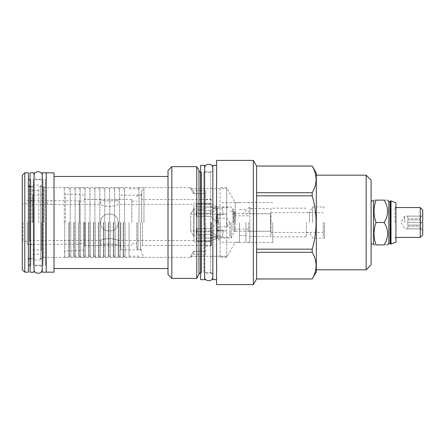 <?xml version="1.0" encoding="UTF-8"?>
<svg xmlns="http://www.w3.org/2000/svg" width="445" height="445" viewBox="0 0 445 445"><rect width="100%" height="100%" fill="white"/><g stroke="black" fill="none" stroke-linecap="round" stroke-linejoin="round"><path stroke-width="0.33" stroke-dasharray="2.23 1.67" d="M216.148 222.5L216.148 216.086L216.148 222.5M218.289 222.5L218.289 218.161L218.289 222.5M218.139 214.98L218.139 214.095L217.794 215.363L218.139 214.98L223.151 214.98C223.045 213.806 223.045 213.806 223.151 214.98C223.045 213.806 223.045 213.806 223.151 214.98A89.601 89.601 0 0 0 222.305 208.127A89.601 89.601 0 0 1 223.151 214.98L218.139 214.98M217.794 222.5L217.794 215.363L217.794 222.5M217.288 208.127L222.305 208.127L217.288 208.127L217.288 236.874L217.288 208.127L217.288 214.802L217.794 215.363L217.288 214.802L217.288 230.198L217.794 229.637L217.288 230.198L217.288 236.874L222.305 236.874A89.601 89.601 0 0 0 223.151 230.02A89.601 89.601 0 0 1 222.305 236.874L217.288 236.874L217.288 208.127M218.139 230.02L217.794 229.637L218.139 230.905L218.139 230.02L223.151 230.02C223.045 231.194 223.045 231.194 223.151 230.02C223.045 231.194 223.045 231.194 223.151 230.02L218.139 230.02M229.792 222.5L229.792 237.352L229.792 222.5M233.653 222.5L233.653 212.415C231.411 207.259 231.411 207.259 233.653 212.415C231.411 207.259 231.411 207.259 233.653 212.415L233.653 222.5M231.122 222.5L231.122 238.069L231.122 222.5M233.653 212.415L233.653 211.381L232.741 211.381L233.653 211.381L233.653 212.415L234.732 214.167L234.732 213.266L234.732 214.167L233.653 212.415M233.653 211.381L234.732 213.266L233.653 211.381M234.732 214.167L235.055 214.568C236.367 213.361 236.367 213.361 235.055 214.568C236.367 213.361 236.367 213.361 235.055 214.568L234.732 214.167L234.732 231.817L234.732 214.167M232.741 214.568L232.741 211.381L232.741 214.568M234.732 213.266L232.996 215.018L232.996 222.5L232.996 215.018L234.732 213.266M233.514 222.5L233.514 215.808L233.514 222.5M232.996 222.5L232.996 230.082L232.996 222.5M235.055 214.568L235.055 231.261L235.055 214.568M270.788 222.5L270.788 213.739L270.788 222.5M196.239 206.931L210.891 207.031L210.891 204.227L197.035 204.249L210.891 204.227L210.891 207.031L217.104 209.017L210.891 213.244L210.891 210.441L197.035 210.463L210.891 210.441L210.891 213.244L217.104 209.017L217.104 206.397L210.891 204.227L217.104 206.397L210.891 210.441L217.104 206.397L217.104 209.017L210.891 207.031L196.239 206.931L231.122 206.931L231.923 208.316A7.487 7.487 0 0 1 235.95 213.739L246.463 213.739L242.859 213.739L249.84 206.758L249.84 222.5L249.84 208.622L251.642 208.56L249.84 208.622L249.84 206.758M248.482 222.5L248.482 231.183L248.482 222.5M248.482 213.817L270.549 213.817L270.549 222.5L270.788 213.739L246.463 213.739L251.642 208.56L270.944 208.56L270.944 222.5L270.944 208.56M249.84 222.5L249.84 242.291L249.84 222.5M245.935 222.5L245.935 242.291L245.935 222.5M239.482 222.5L239.482 242.291L239.482 222.5M220.091 222.5L220.091 242.291L220.091 222.5M220.091 214.073L220.091 187.657L220.091 230.927L220.091 214.073L226.7 214.073L226.7 230.927L220.091 230.927L220.091 257.344L220.091 230.927L226.7 230.927L226.7 214.073L220.091 214.073M190.699 188.663L226.7 188.663L226.7 214.101L226.7 188.663L190.699 188.663L190.699 187.634L190.699 188.663M190.699 214.101L226.7 214.101L190.699 214.101L193.77 209.055L205.673 209.055L205.673 190.721L205.673 193.703L193.77 193.703L190.699 188.691L193.77 193.703L205.673 193.703L205.673 254.279L205.673 251.297L193.77 251.297L205.673 251.297L205.673 209.055L193.77 209.055L190.699 214.073L190.699 230.927L190.699 214.101M44.083 222.5L44.083 187.634L44.083 222.5M190.699 230.899L190.699 222.5L190.699 230.927L193.77 235.945L205.673 235.945L193.77 235.945L190.699 230.899L226.7 230.899L226.7 256.337L226.7 230.899L190.699 230.899M190.699 256.337L226.7 256.337L190.699 256.337L190.699 257.366L190.699 256.309L193.77 251.297L190.699 256.337M226.7 256.309L220.091 256.309L226.7 256.309L226.7 257.344L226.7 256.309M226.7 188.691L226.7 187.657L226.7 188.691M226.7 222.5L226.7 187.857L226.7 222.5M190.699 188.691L190.699 187.657L190.699 188.691M193.77 193.703L193.77 190.721L193.77 193.703M205.673 222.5L205.673 245.796L205.673 222.5M193.77 235.945L193.77 209.055L193.77 235.945M193.77 251.297L193.77 254.279L193.77 251.297M190.699 256.309L190.699 257.344L190.699 256.309M211.408 222.5L211.408 245.401L211.408 222.5M210.613 222.5L210.613 245.523L210.613 222.5M200.656 171.525L200.656 273.475L200.656 171.525L201.452 172.321L201.452 272.679L201.452 172.321L201.118 172.321L201.118 272.679L201.118 172.321A2.153 2.153 0 0 1 200.656 172.271M141.721 222.5L141.721 191L141.721 222.5M137.978 222.5L137.978 249.617L137.978 222.5M136.782 222.5L136.782 248.427L136.782 222.5M131.842 222.5L131.842 199.482L131.842 222.5M84.216 222.5L84.216 256.209L84.216 222.5M100.659 222.5C100.164 211.247 118.598 211.247 118.103 222.5C118.598 211.247 100.164 211.247 100.659 222.5C100.214 211.236 118.554 211.242 118.103 222.5C118.554 233.764 100.208 233.759 100.659 222.5C100.164 233.753 118.598 233.753 118.103 222.5C118.598 233.753 100.164 233.753 100.659 222.5C100.208 233.759 118.554 233.764 118.103 222.5C118.554 211.242 100.214 211.236 100.659 222.5M131.842 199.482L118.103 199.482C118.604 201.335 100.164 201.335 100.659 199.482C100.164 201.335 118.604 201.335 118.103 199.482L118.103 204.422C117.541 205.134 114.638 205.879 109.381 206.664C104.13 205.879 101.226 205.134 100.659 204.422C101.226 205.134 104.13 205.879 109.381 206.664C114.632 205.879 117.541 205.134 118.103 204.422L193.964 204.422L193.964 222.5L193.964 204.422M84.216 245.518L100.659 245.518C100.164 243.665 118.604 243.665 118.103 245.518C118.604 243.665 100.164 243.665 100.659 245.518L100.659 240.578C101.226 239.866 104.13 239.121 109.381 238.336C114.632 239.121 117.541 239.866 118.103 240.578C117.541 239.866 114.632 239.121 109.381 238.336C104.13 239.121 101.226 239.866 100.659 240.578L30.054 240.578L30.054 204.422L30.054 240.578L29.42 241.218L29.42 222.5L29.42 241.218M79.277 200.756L79.277 222.5L79.277 200.756L47.459 200.756L51.203 200.756L51.203 204.422L47.459 204.422L100.659 204.422L100.659 199.482L84.216 199.482M193.964 222.5L193.964 241.774L193.964 222.5M29.42 222.5L29.42 186.538L29.42 222.5M79.277 222.5L79.277 256.209L79.277 222.5M29.42 200.756L47.459 200.756L47.459 204.422L30.054 204.422L29.42 203.782M218.779 222.5L218.779 241.179L218.779 222.5M218.695 222.5L218.695 241.095L218.695 222.5M197.035 210.463L197.035 216.287L210.891 216.287L217.104 222.5L210.891 216.287L197.035 216.287L197.035 210.463L196.239 211.197L196.239 216.287L196.239 211.197L197.035 210.463M197.035 204.249L196.239 204.984L197.035 204.249M210.891 213.244L196.239 213.244L196.239 211.197L196.239 216.287L210.891 216.287L217.104 222.5L210.891 216.287L196.239 216.287L196.239 213.244L210.891 213.244M217.104 222.5L210.891 228.713L217.104 222.5M210.891 234.56L197.035 234.537L197.035 228.713L210.891 228.713L197.035 228.713L197.035 234.537L210.891 234.56L217.104 238.603L210.891 240.773L197.035 240.751L197.035 241.057L197.035 240.751L210.891 240.773L217.104 238.603L210.891 234.56L210.891 231.756L217.104 235.984L217.104 238.603L217.104 235.984L210.891 231.756L196.239 231.756L196.239 228.713L196.239 233.803L196.239 228.713L197.035 228.713L196.239 228.713L196.239 233.803L196.239 231.756L210.891 231.756L210.891 234.56M197.035 234.537L196.239 233.803L197.035 234.537M210.891 228.713L196.239 228.713L210.891 228.713M196.239 207.031L196.239 204.984L196.239 207.031M210.891 237.969L217.104 235.984L210.891 237.969L196.239 238.069L210.891 237.969L210.891 240.773L210.891 237.969M196.239 240.016L196.239 237.969L196.239 240.261L197.035 240.751L196.239 240.016M193.964 240.578L118.103 240.578L118.103 245.518L131.842 245.518M235.188 222.5L235.188 202.547L235.188 222.5M272.735 222.5L272.735 242.453L272.735 222.5M306.349 222.5L306.349 236.835L306.349 222.5M309.464 222.5L309.464 212.426L309.464 222.5M312.64 222.5L312.64 206.931L312.64 222.5M324.427 222.5L324.427 238.069L324.427 222.5M323.192 222.5L323.192 236.835L323.192 222.5M270.944 222.5L270.944 236.44L270.944 222.5M40.729 186.383L40.729 258.617L40.729 186.383L43.354 186.383L44.083 187.634L190.699 187.634M40.729 258.617L43.354 258.617L43.354 186.383L43.354 258.617L44.083 257.366L190.699 257.366M40.729 185.025L40.729 259.975L40.729 185.025L33.319 185.025L33.319 259.975L40.729 259.975M33.319 185.025L33.319 259.975M33.319 186.383L33.319 258.617L33.319 186.383L30.254 186.383L30.254 258.617L33.319 258.617M30.254 186.383L30.254 258.617L28.385 260.492L28.385 184.508L30.254 186.383M28.385 184.508L28.385 260.492M28.385 272.162L28.385 172.838M32.046 222.5L32.046 186.538L32.046 222.5M38.815 222.5L38.815 186.538L38.815 222.5M42.164 222.5L42.164 186.538L42.164 222.5M41.363 222.5L41.363 249.94L41.363 222.5M32.841 222.5L32.841 195.06L32.841 222.5M27.19 222.5L27.19 244.483L27.19 222.5M23.045 222.5L23.045 241.179L23.045 222.5M22.25 269.609L22.25 175.391M24.798 172.838L24.798 272.162M28.385 179.808L28.385 265.192L28.385 179.808M30.054 265.988L30.054 222.5L30.054 265.988L30.85 265.192L30.85 179.808L30.85 265.192L30.054 265.192M30.054 179.012L30.054 222.5L30.054 179.012L30.85 179.808L30.054 179.808M30.054 172.799L30.054 272.201M34.037 172.799L34.037 272.201M42.242 265.988L42.242 222.5L42.242 265.988L43.037 265.192L43.037 179.808L43.037 265.192L33.242 265.192L33.242 222.5L33.242 265.192L34.037 265.988M42.242 179.012L42.242 222.5L42.242 179.012L43.037 179.808L33.242 179.808L33.242 222.5L33.242 179.808L34.037 179.012M42.242 172.799L42.242 272.201M46.224 172.799L46.224 272.201M46.224 172.838L46.224 272.162L46.224 172.838M54.029 272.162L54.029 172.838M54.029 176.465L54.029 268.535L54.029 176.465M168.004 176.465L168.004 268.535L168.004 176.465M168.004 170.452L168.004 274.548M171.826 166.63L171.826 278.37M196.779 166.63L196.779 278.37M200.656 272.729A2.153 2.153 0 0 1 201.118 272.679L201.452 272.679L200.656 273.475M198.982 274.548L198.982 170.452M200.656 165.312L200.656 279.688M204.639 165.312L204.639 279.688M212.844 274.826L212.844 170.174L212.844 274.826A2.153 2.153 180 0 0 210.691 272.679L210.691 172.321L210.691 272.679L203.843 272.679L203.843 222.5L203.843 272.679L204.639 273.475M212.844 170.174A2.153 2.153 0 0 1 210.691 172.321L203.843 172.321L203.843 222.5L203.843 172.321L204.639 171.525M212.844 165.356L212.844 279.644M216.587 165.356L216.587 279.644L216.587 165.356M216.587 284.583L216.587 160.417M253.344 160.417L253.344 284.583M256.587 166.03L256.587 278.971M256.587 278.943L256.587 252.282L256.587 278.943L312.212 278.943C317.341 270.054 317.341 261.165 312.212 252.282L312.212 249.161L256.587 249.161L256.587 195.839L312.212 195.839L312.212 192.718L256.587 192.718L256.587 166.057L312.212 166.03M256.587 252.282L312.212 252.282M312.212 192.718C317.341 183.835 317.341 174.946 312.212 166.057M256.587 192.718L256.587 166.057M312.212 249.161C317.341 231.389 317.341 213.611 312.212 195.839M256.587 249.161L256.587 195.839M316.3 271.878L316.3 173.122M316.3 222.5L316.3 269.809L316.3 222.5M366.163 175.191L366.163 269.809M371.102 264.87L371.102 180.13M373.566 244.083L373.566 200.917M384.124 222.5C388.774 229.959 388.774 237.419 384.124 244.878C388.774 244.878 388.774 244.878 384.124 244.878L376.025 244.878C373.372 244.878 373.372 244.878 376.025 244.878C373.372 237.419 373.372 229.959 376.025 222.5L384.124 222.5C388.774 215.041 388.774 207.581 384.124 200.122C388.774 200.122 388.774 200.122 384.124 200.122L376.025 200.122C373.372 200.122 373.372 200.122 376.025 200.122C373.372 207.581 373.372 215.041 376.025 222.5M388.819 243.649L388.819 201.351M390.093 201.351L390.093 243.649M390.532 244.083L390.532 200.917M395.95 242.225L395.95 202.775M395.95 222.5L395.95 206.569L395.95 222.5M394.954 222.5L394.954 207.565L394.954 222.5M420.28 237.435L420.28 207.565M422.75 234.966L422.75 210.034M422.75 222.5L422.75 214.535L422.75 222.5M421.699 216.131L420.058 216.131L421.699 216.131L420.058 218.695L420.058 219.93L421.699 222.5L420.058 219.93L420.058 218.695L421.699 216.131L407.776 216.131L420.058 216.131L407.776 216.131L407.776 218.695L420.058 218.695L407.776 218.695L407.776 216.131L407.776 218.695L407.776 216.131L421.699 216.131M407.776 222.5L407.776 219.93L407.776 222.5L407.776 219.93L420.058 219.93L407.776 219.93L407.776 225.07L407.776 222.5L407.776 225.07L407.776 222.5L421.699 222.5L420.058 225.07L421.699 222.5L407.776 222.5M404.672 222.5L404.672 216.086L404.672 222.5M407.776 225.07L420.058 225.07L420.058 226.305L420.058 225.07L407.776 225.07M407.776 226.305L420.058 226.305L421.699 228.869L420.058 228.914L421.699 228.869L420.058 226.305L407.776 226.305L407.776 228.869L407.776 226.305L407.776 228.869L420.058 228.869L407.776 228.869L407.776 226.305M421.699 228.869L407.776 228.869L421.699 228.869M226.967 222.5L226.967 226.839L226.967 222.5M46.224 265.192L46.224 179.808L46.224 265.192L45.429 265.192L45.429 222.5L45.429 265.192L46.224 265.988M46.224 179.808L45.429 179.808L45.429 222.5L45.429 179.808L46.224 179.012M83.654 222.5L83.654 257.321L83.654 222.5M80.628 222.5L80.628 257.321L80.628 222.5M78.721 222.5L78.721 257.321L78.721 222.5M75.695 222.5L75.695 257.321L75.695 222.5M73.781 222.5L73.781 257.321L73.781 222.5M70.755 222.5L70.755 257.321L70.755 222.5M68.842 222.5L68.842 257.321L68.842 222.5M64.703 222.5L64.703 257.321L64.703 222.5M64.302 222.5L64.302 188.079L64.302 222.5M65.498 222.5L65.498 194.226L65.498 222.5M80.111 222.5L80.111 195.06L80.111 222.5M84.85 222.5L84.85 245.562L84.85 222.5M120.133 222.5L120.133 257.321L120.133 222.5M120.773 222.5L120.773 249.856L120.773 222.5M140.525 222.5L140.525 249.856L140.525 222.5M143.946 222.5L143.946 187.712L143.946 222.5M139.012 222.5L139.012 187.712L139.012 222.5M129.056 222.5L129.056 257.321L129.056 222.5M125.073 222.5L125.073 257.321L125.073 222.5M123.159 222.5L123.159 257.321L123.159 222.5M118.225 222.5L118.225 257.321L118.225 222.5M115.199 222.5L115.199 257.321L115.199 222.5M113.286 222.5L113.286 257.321L113.286 222.5M110.26 222.5L110.26 257.321L110.26 222.5M108.346 222.5L108.346 257.321L108.346 222.5M105.32 222.5L105.32 257.321L105.32 222.5M103.407 222.5L103.407 257.321L103.407 222.5M100.381 222.5L100.381 257.321L100.381 222.5M98.473 222.5L98.473 257.321L98.473 222.5M95.447 222.5L95.447 257.321L95.447 222.5M93.533 222.5L93.533 257.321L93.533 222.5M90.507 222.5L90.507 257.321L90.507 222.5M88.594 222.5L88.594 257.321L88.594 222.5M85.568 222.5L85.568 257.321L85.568 222.5M212.844 222.5L212.844 276.757L212.844 222.5M270.549 222.5L270.549 231.183L270.549 222.5M211.013 222.5L211.013 245.796L211.013 222.5M142.517 222.5L142.517 245.401L142.517 222.5M391.01 244.083L391.01 200.917M80.072 222.5L80.072 188.791L80.072 222.5M75.133 222.5L75.133 188.791L75.133 222.5M74.337 222.5L74.337 256.209L74.337 222.5M70.199 222.5L70.199 188.791L70.199 222.5M69.398 222.5L69.398 256.209L69.398 222.5M124.517 222.5L124.517 188.791L124.517 222.5M123.721 222.5L123.721 256.209L123.721 222.5M119.577 222.5L119.577 188.791L119.577 222.5M118.782 222.5L118.782 256.209L118.782 222.5M114.638 222.5L114.638 188.791L114.638 222.5M113.842 222.5L113.842 256.209L113.842 222.5M109.704 222.5L109.704 188.791L109.704 222.5M108.903 222.5L108.903 256.209L108.903 222.5M104.764 222.5L104.764 188.791L104.764 222.5M103.969 222.5L103.969 256.209L103.969 222.5M99.825 222.5L99.825 188.791L99.825 222.5M99.029 222.5L99.029 256.209L99.029 222.5M94.885 222.5L94.885 188.791L94.885 222.5M94.09 222.5L94.09 256.209L94.09 222.5M89.951 222.5L89.951 188.791L89.951 222.5M89.15 222.5L89.15 256.209L89.15 222.5M85.012 222.5L85.012 188.791L85.012 222.5M216.148 228.074L218.289 226.839L226.967 226.839L229.576 222.5L226.967 218.161L218.289 218.161L216.148 216.926M216.148 216.086L218.139 214.095L223.073 214.095M216.148 228.914L218.139 230.905L223.073 230.905M222.227 237.352L229.792 237.352M222.227 207.648L229.792 207.648M196.239 238.069L231.122 238.069L233.653 233.692L229.792 233.692M232.741 211.308L229.792 211.308M248.482 215.808L233.514 215.808L232.741 214.473M248.482 229.192L233.514 229.192L232.996 230.082L234.732 231.817L235.055 231.261L270.788 231.261L248.482 231.183M249.84 242.291L245.935 242.291M249.84 202.709L245.935 202.709M239.482 235.483L245.935 235.483M239.482 209.517L245.935 209.517M239.482 242.291L220.091 242.291M226.7 257.344L220.091 257.344M226.7 187.657L220.091 187.657M205.673 190.721L193.77 190.721L190.699 187.657M190.699 257.344L193.77 254.279L205.673 254.279M205.673 245.796L211.013 245.796L211.408 245.401M205.673 199.204L211.013 199.204L211.408 199.599M211.408 244.728L210.613 245.523L201.452 245.523M211.408 200.272L210.613 199.477L201.452 199.477M141.721 246.196L142.517 245.401L201.452 245.401M141.721 249.617L137.978 249.617L136.782 248.427M136.782 196.573L137.978 195.383L141.721 195.383M131.842 243.804L136.782 243.804M131.842 201.196L136.782 201.196M29.42 244.244L79.277 244.244M79.277 201.196L84.216 201.196M79.277 243.804L84.216 243.804M211.408 241.774L193.964 241.774M211.408 203.226L193.964 203.226M196.239 240.261L197.035 241.057L211.408 241.179M196.239 204.739L197.035 203.944L211.408 203.821M201.452 199.599L142.517 199.599L141.721 198.804M272.735 202.547L235.188 202.547L226.7 187.857M272.735 242.453L235.188 242.453L226.7 257.143M272.735 236.835L306.349 236.835M272.735 208.165L306.349 208.165M323.192 208.165L324.427 206.931L312.64 206.931L309.464 212.426L306.349 212.426M306.349 232.574L309.464 232.574L312.64 238.069L324.427 238.069L323.192 236.835M270.944 232.418L323.192 232.418M249.84 236.44L270.944 236.44M270.944 212.582L323.192 212.582M32.046 186.538L29.42 186.538M32.046 258.462L29.42 258.462M38.815 254.44L32.046 254.44M38.815 190.56L32.046 190.56M42.164 186.538L38.815 186.538M42.164 258.462L38.815 258.462M32.841 249.94L41.363 249.94L42.164 250.735M32.841 195.06L41.363 195.06L42.164 194.265M32.841 244.483L27.19 244.483M32.841 200.517L27.19 200.517M27.19 241.179L23.045 241.179L22.25 241.974M27.19 203.821L23.045 203.821L22.25 203.026M395.95 207.565L394.954 207.565L395.95 206.569M395.95 238.431L394.954 237.435L395.95 237.435M422.75 230.465L420.058 228.914L404.672 228.914L400.967 222.5L404.672 216.086L420.058 216.086L422.75 214.535M239.482 202.709L220.091 202.709M80.628 257.321L83.654 257.321M80.628 187.679L83.654 187.679M78.721 188.235L79.277 188.791L80.072 188.791L80.628 188.235M78.721 256.765L79.277 256.209L80.072 256.209L80.628 256.765M75.695 257.321L78.721 257.321M75.695 187.679L78.721 187.679M73.781 188.235L74.337 188.791L75.133 188.791L75.695 188.235M73.781 256.765L74.337 256.209L75.133 256.209L75.695 256.765M70.755 257.321L73.781 257.321M70.755 187.679L73.781 187.679M68.842 188.235L69.398 188.791L70.199 188.791L70.755 188.235M68.842 256.765L69.398 256.209L70.199 256.209L70.755 256.765M64.302 256.921L64.703 257.321L68.842 257.321M64.302 188.079L64.703 187.679L68.842 187.679M84.216 195.06L80.111 195.06L79.277 194.226L65.498 194.226L64.302 193.03M84.216 249.94L80.111 249.94L79.277 250.774L65.498 250.774L64.302 251.97M120.773 246.196L120.133 245.562L84.85 245.562L84.216 246.196M120.773 198.804L120.133 199.438L84.85 199.438L84.216 198.804M120.773 249.856L140.525 249.856L141.721 251.052M120.773 195.144L140.525 195.144L141.721 193.948M141.721 191L143.946 188.769M143.946 187.712L139.012 187.712M143.946 257.288L139.012 257.288M139.012 188.847L129.056 188.847M139.012 256.153L129.056 256.153M125.073 257.321L129.056 257.321M125.073 187.679L129.056 187.679M123.159 188.235L123.721 188.791L124.517 188.791L125.073 188.235M123.159 256.765L123.721 256.209L124.517 256.209L125.073 256.765M120.133 257.321L123.159 257.321M120.133 187.679L123.159 187.679M118.225 188.235L118.782 188.791L119.577 188.791L120.133 188.235M118.225 256.765L118.782 256.209L119.577 256.209L120.133 256.765M115.199 257.321L118.225 257.321M115.199 187.679L118.225 187.679M113.286 188.235L113.842 188.791L114.638 188.791L115.199 188.235M113.286 256.765L113.842 256.209L114.638 256.209L115.199 256.765M110.26 257.321L113.286 257.321M110.26 187.679L113.286 187.679M108.346 188.235L108.903 188.791L109.704 188.791L110.26 188.235M108.346 256.765L108.903 256.209L109.704 256.209L110.26 256.765M105.32 257.321L108.346 257.321M105.32 187.679L108.346 187.679M103.407 188.235L103.969 188.791L104.764 188.791L105.32 188.235M103.407 256.765L103.969 256.209L104.764 256.209L105.32 256.765M100.381 257.321L103.407 257.321M100.381 187.679L103.407 187.679M98.473 188.235L99.029 188.791L99.825 188.791L100.381 188.235M98.473 256.765L99.029 256.209L99.825 256.209L100.381 256.765M95.447 257.321L98.473 257.321M95.447 187.679L98.473 187.679M93.533 188.235L94.09 188.791L94.885 188.791L95.447 188.235M93.533 256.765L94.09 256.209L94.885 256.209L95.447 256.765M90.507 257.321L93.533 257.321M90.507 187.679L93.533 187.679M88.594 188.235L89.15 188.791L89.951 188.791L90.507 188.235M88.594 256.765L89.15 256.209L89.951 256.209L90.507 256.765M85.568 257.321L88.594 257.321M85.568 187.679L88.594 187.679M83.654 188.235L84.216 188.791L85.012 188.791L85.568 188.235M83.654 256.765L84.216 256.209L85.012 256.209L85.568 256.765M141.721 254L143.946 256.231M212.844 168.221C213.739 172.488 204.778 174.373 204.639 168.221M204.639 276.779C203.76 272.574 212.582 270.532 212.844 276.779M42.242 175.708C43.137 179.975 34.176 181.86 34.037 175.708M34.037 269.292C33.158 265.087 41.98 263.045 42.242 269.292"/><path stroke-width="0.67" d="M24.798 272.162L22.25 269.609L22.25 175.391L24.798 172.838L28.385 172.838L28.385 272.162L24.798 272.162L24.798 172.838M30.054 179.808L28.385 179.808M30.054 265.192L28.385 265.192M30.054 272.201L30.054 172.799L34.037 172.799L34.037 272.201L30.054 272.201M42.242 272.201L42.242 172.799L46.224 172.799L46.224 272.201L42.242 272.201M46.224 172.838L54.029 172.838L54.029 272.162L46.224 272.162M168.004 268.535L54.029 268.535M168.004 176.465L54.029 176.465M168.004 170.452L168.004 274.548L171.826 278.37L171.826 166.63L168.004 170.452M196.779 278.37L198.982 274.548L198.982 170.452L196.779 166.63L196.779 278.37L171.826 278.37M196.779 166.63L171.826 166.63M198.982 170.452A2.153 2.153 0 0 0 200.656 172.271M198.982 274.548A2.153 2.153 0 0 1 200.656 272.729M200.656 279.688L200.656 165.312L204.639 165.312L204.639 279.688L200.656 279.688M216.587 165.356L212.844 165.356L212.844 279.644L216.587 279.644M216.587 160.417L216.587 284.583L253.344 284.583L253.344 160.417L216.587 160.417M253.344 160.417L256.587 166.03L256.587 278.971L253.344 284.583M256.587 278.943L312.212 278.971L316.3 271.878L316.3 173.122L312.212 166.057C317.341 174.946 317.341 183.835 312.212 192.718L312.212 195.839C317.341 213.611 317.341 231.389 312.212 249.161L312.212 252.282C317.341 261.165 317.341 270.054 312.212 278.943M256.587 166.057L312.212 166.057M256.587 192.718L312.212 192.718M256.587 195.839L312.212 195.839M256.587 249.161L312.212 249.161M256.587 252.282L312.212 252.282M366.163 175.191L371.102 180.13L371.102 264.87L366.163 269.809L366.163 175.191L316.3 175.191M371.102 200.917L373.566 200.917L373.566 244.083L374.028 244.878M376.025 244.878C373.372 244.878 373.372 244.878 376.025 244.878L384.124 244.878C388.774 244.878 388.774 244.878 384.124 244.878C388.774 237.419 388.774 229.959 384.124 222.5L376.025 222.5C373.372 229.959 373.372 237.419 376.025 244.878M384.124 222.5C388.774 215.041 388.774 207.581 384.124 200.122C388.774 200.122 388.774 200.122 384.124 200.122L376.025 200.122C373.372 200.122 373.372 200.122 376.025 200.122C373.372 207.581 373.372 215.041 376.025 222.5M387.584 200.122L388.819 201.351L388.819 243.649L387.584 244.878M388.819 243.649L390.093 243.649L390.093 201.351L390.532 200.917L390.532 244.083L395.95 242.225L395.95 202.775L391.01 200.917L391.01 244.083M395.95 207.565L420.28 207.565L420.28 237.435L395.95 237.435M420.28 207.565L422.75 210.034L422.75 234.966L420.28 237.435M29.42 186.538L28.385 185.504M29.42 258.462L28.385 259.496M256.587 278.971L312.212 278.971M256.587 166.03L312.212 166.03M366.163 269.809L316.3 269.809M371.102 244.083L373.566 244.083M373.566 200.917L374.028 200.122M388.819 201.351L390.093 201.351M390.532 200.917L391.01 200.917M390.093 243.649L390.532 244.083M204.639 276.779C203.743 281.045 212.704 282.931 212.844 276.779M212.844 168.221C213.722 164.016 204.9 161.974 204.639 168.221M34.037 269.292C33.141 273.558 42.108 275.444 42.242 269.292M42.242 175.708C43.12 171.503 34.298 169.462 34.037 175.708"/></g></svg>
